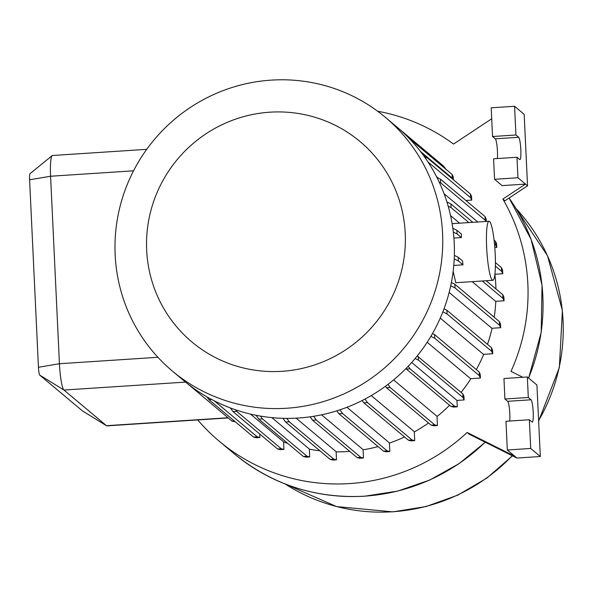<?xml version="1.0" encoding="UTF-8"?>
<svg xmlns="http://www.w3.org/2000/svg" width="592" height="592" viewBox="0 0 592 592"><rect width="100%" height="100%" fill="white"/><g stroke="black" fill="none" stroke-linecap="round" stroke-linejoin="round"><path stroke-width="0.89" d="M197.713 419.935A189.299 185.881 -50 0 0 219.129 441.136A189.299 185.881 -50 0 0 349.598 483.583A189.299 185.881 -50 0 0 467.132 432.471L514.87 456.321L507.322 449.994L505.968 421.282L529.359 419.758L532.097 422.052A11.241 1.547 86.3 0 0 532.304 422.14A11.241 1.547 86.3 0 0 533.163 411.558A11.241 1.547 86.3 0 0 531.046 399.785L528.308 397.491L527.339 376.978L536.937 385.029L540.311 456.513L530.713 448.462L529.359 419.758M349.754 451.4A156.924 154.098 130 0 1 348.081 451.518A156.924 154.098 130 0 1 336.13 451.837M319.887 450.786A156.924 154.098 130 0 1 309.35 449.173M287.786 443.438A156.924 154.098 130 0 1 283.553 441.898M286.831 418.374L289.281 421.8L333.829 459.155L336.508 459.821L336.123 451.696L296.118 418.152M260.487 416.102L262.485 418.907L307.041 456.254L309.712 456.92L309.342 449.054L271.846 417.612M235.564 409.819L236.682 411.381L281.237 448.736L283.908 449.395L283.553 441.817L250.475 414.089M486.639 247.19A29.578 4.077 86.3 0 0 492.855 280.297A29.578 4.077 86.3 0 0 495.215 254.375A29.578 4.077 86.3 0 0 488.999 221.267A29.578 4.077 86.3 0 0 486.639 247.19M454.353 255.374L458.238 257.32L462.53 260.917A29.578 4.077 86.3 0 0 462.988 264.839L453.783 265.438M453.161 271.336L455.796 282.717L492.855 280.297M286.602 408.251A165.634 162.645 130 0 1 172.442 371.117A165.634 162.645 130 0 1 123.809 193.747A165.634 162.645 130 0 1 271.129 80.135A165.634 162.645 130 0 1 385.288 117.268A165.634 162.645 130 0 1 433.929 294.631A165.634 162.645 130 0 1 286.602 408.251M385.288 117.268L396.951 127.043A165.634 162.645 130 0 1 445.584 304.406A165.634 162.645 130 0 1 298.264 418.026A165.634 162.645 130 0 1 184.097 380.885L172.442 371.117M282.066 371.302A130.802 128.442 130 0 1 146.675 250.201A130.802 128.442 130 0 1 269.841 112.191A130.802 128.442 130 0 1 405.231 233.292A130.802 128.442 130 0 1 282.066 371.302M146.72 149.339L52.473 155.504A23.665 3.263 86.3 0 0 52.163 155.637A23.665 3.263 86.3 0 0 50.586 176.238L59.429 363.732A23.665 3.263 86.3 0 0 63.958 390.047L106.479 425.692A23.665 3.263 86.3 0 0 106.59 425.781A23.665 3.263 86.3 0 0 106.915 425.87L228.216 417.937M82.384 410.855A7.097 0.977 -93.7 0 1 82.347 410.841A7.097 0.977 -93.7 0 1 82.318 410.811L39.805 375.165A7.097 0.977 -93.7 0 1 38.443 367.277L29.6 179.783A7.097 0.977 -93.7 0 1 30.074 173.604L52.163 155.637M234.321 420.949L231.99 421.104L235.246 421.726M187.597 383.742L231.99 421.104M214.334 400.88L257.202 436.815L253.524 437.059L256.203 437.717L259.873 437.481L259.71 434.01M257.202 436.815L259.873 437.481M211.736 399.519L208.976 399.704L253.524 437.059M281.237 448.736L277.559 448.973L280.238 449.639L283.908 449.395M236.682 411.381L233.011 411.618L277.559 448.973M307.041 456.254L303.363 456.499L306.042 457.157L309.712 456.92M262.485 418.907L258.815 419.143L303.363 456.499M333.829 459.155L330.158 459.399L332.837 460.058L336.508 459.821M289.281 421.8L285.61 422.044L330.158 459.399M313.612 416.294L316.254 419.994L360.802 457.342L357.131 457.586L359.81 458.245L363.481 458.008L363.088 449.631L321.567 414.814M360.802 457.342L363.481 458.008M316.254 419.994L312.583 420.231L357.131 457.586M339.934 409.812L342.59 413.527L387.138 450.882L383.468 451.119L386.147 451.777L389.817 451.541L389.41 442.897L346.942 407.289M387.138 450.882L389.817 451.541M342.59 413.527L338.92 413.764L383.468 451.119M364.968 399.075L367.491 402.597L412.039 439.952L408.369 440.189L411.048 440.855L414.718 440.611L414.296 431.686L371.243 395.582M412.039 439.952L414.718 440.611M367.491 402.597L363.821 402.834L408.369 440.189M387.96 384.393L390.209 387.538L434.757 424.893L431.087 425.13L433.766 425.796L437.436 425.559L437 416.287L393.613 379.901M434.757 424.893L437.436 425.559M390.209 387.538L386.539 387.782L431.087 425.13M408.214 366.248L410.049 368.809L406.378 369.045L450.926 406.401L453.605 407.067L457.276 406.822L456.972 400.421L411.699 362.459M410.049 368.809L454.597 406.164L450.926 406.401M454.597 406.164L457.276 406.822M417.219 355.962L462.848 393.858L463.018 397.535L464.128 399.955L456.972 400.421M462.848 393.858L463.958 396.277L464.128 399.955M418.3 356.502L418.47 360.18L463.018 397.535M432.486 333.555L434.587 334.606L479.135 371.961L479.313 375.639L480.423 378.059L470.625 378.702L427.172 342.265M479.135 371.961L480.245 374.381L480.423 378.059M434.587 334.606L434.765 338.291L479.313 375.639M444.015 308.832L446.901 310.282L491.449 347.637L491.626 351.315L492.736 353.727L483.464 354.334L440.256 318.111M491.449 347.637L492.559 350.05L492.736 353.727M446.901 310.282L447.078 313.96L491.626 351.315M451.385 282.51L454.863 284.256L499.411 321.611L499.589 325.289L500.699 327.702L491.871 328.279L449.143 292.455M499.411 321.611L500.521 324.024L500.699 327.702M454.863 284.256L455.041 287.934L499.589 325.289M486.158 280.734L502.786 294.675L502.956 298.353L504.066 300.773L495.637 301.321L472.179 281.644M502.786 294.675L503.896 297.088L504.066 300.773M495.43 262.582L501.461 267.643L501.639 271.321L502.749 273.741L494.912 274.251M501.461 267.643L502.571 270.063L502.749 273.741M458.238 257.32L458.408 260.998L462.988 264.839M495.4 266.097L501.639 271.321M482.251 280.985L502.956 298.353M457.091 233.966L461.368 237.555A29.578 4.077 -93.7 0 1 461.471 234.106L456.913 230.288L457.091 233.966L453.317 232.079M494.054 240.13L495.489 241.336L495.659 245.014L496.769 247.434L494.779 247.56M495.489 241.336L496.599 243.749L496.769 247.434M446.901 201.961L450.941 203.981L451.111 207.659L468.901 222.577M494.468 244.015L495.659 245.014M450.941 203.981L472.816 222.326M436.896 177.393L440.492 179.191L485.04 216.546L485.211 220.224L485.788 221.475M485.04 216.546L486.15 218.959L486.269 221.445M440.492 179.191L440.663 182.869L485.211 220.224M423.48 155.467L425.885 156.673L470.433 194.021L470.61 197.706L471.72 200.118L465.904 200.503M470.433 194.021L471.543 196.44L471.72 200.118M427.957 161.942L470.61 197.706M425.885 156.673L425.996 159.019M420.453 151.441L452.288 178.133L452.791 179.235M409.235 138.498L452.118 174.455L452.288 178.133M452.118 174.455L453.228 176.867L453.361 179.709M398.971 128.767L443.667 166.16L445.835 169.186M439.205 182.144L440.663 182.869M448.166 206.186L451.111 207.659M452.828 228.246L456.913 230.288M461.368 237.555L453.901 238.043M454.227 258.904L458.408 260.998M450.719 285.773L455.041 287.934M442.86 311.851L447.078 313.96M430.865 336.337L434.765 338.291M415.125 358.508L418.47 360.18M406.008 368.527L406.378 369.045M385.451 386.258L386.539 387.782M362.163 400.525L363.821 402.834M336.818 410.826L338.92 413.764M310.141 416.812L312.583 420.231M282.939 418.307L285.61 422.044M256.062 415.295L258.815 419.143M230.399 407.969L233.011 411.618M206.956 396.877L208.976 399.704M459.621 223.184L450.542 215.577M477.788 222L444.067 193.725M438.132 178.007L436.526 176.66M509.734 421.038A11.241 1.547 86.3 0 0 509.468 409.257A11.241 1.547 86.3 0 0 507.662 401.317L504.917 399.015L528.308 397.491M504.917 399.015L503.955 378.51L527.339 376.978M507.322 449.994L530.713 448.462M494.557 179.295L517.941 177.763L516.979 157.257L519.717 159.559A11.241 1.547 86.3 0 0 519.931 159.64A11.241 1.547 86.3 0 0 520.782 149.058A11.241 1.547 86.3 0 0 518.673 137.292L515.928 134.991L514.574 106.279L524.172 114.33L527.546 185.814L525.489 184.09L502.097 185.622L494.557 179.295L493.587 158.789L516.979 157.257M497.361 158.538A11.241 1.547 86.3 0 0 497.095 146.764A11.241 1.547 86.3 0 0 495.282 138.824L492.544 136.523L515.928 134.991M492.544 136.523L491.19 107.811L514.574 106.279M522.817 377.274L510.992 371.369A189.299 185.881 -50 0 0 502.867 199.067L525.489 184.09L517.941 177.763M494.882 274.466A156.924 154.098 130 0 1 495.963 288.955M495.822 301.306A156.924 154.098 130 0 1 494.187 317.223M492.078 328.271A156.924 154.098 130 0 1 487.505 344.322M483.701 354.319A156.924 154.098 130 0 1 476.308 369.593M470.899 378.68A156.924 154.098 130 0 1 461.072 392.37M449.55 405.246A156.924 154.098 130 0 1 437.007 416.553M428.519 422.984A156.924 154.098 130 0 1 414.311 431.916M404.499 436.948A156.924 154.098 130 0 1 389.418 443.105M378.066 446.59A156.924 154.098 130 0 1 363.096 449.802M467.132 432.471L469.19 434.195L516.927 458.045L514.87 456.321M516.927 458.045L540.311 456.513M491.708 118.785L453.531 144.063A189.299 185.881 -50 0 0 377.629 111.229M502.867 199.067L504.924 200.792L527.546 185.814M485.144 442.165A189.299 185.881 130 0 1 364.598 496.155A189.299 185.881 130 0 1 234.129 453.716C272.002 484.619 315.536 498.782 364.724 496.207L397.876 491.042L429.681 480.06L459.118 463.61L485.262 442.224M285.122 483.938A181.019 177.748 -50 0 0 392.6 511.762A181.019 177.748 -50 0 0 512.258 455.714M538.616 420.616A181.019 177.748 -50 0 0 516.032 208.547L547.459 255.663L562.4 310.519L559.351 367.58L538.639 421.075M509.098 198.024A189.299 185.881 130 0 1 528.567 378.007M39.805 375.165L63.958 390.047L185.555 382.099M38.443 367.277L59.429 363.732L157.923 357.294M29.6 179.783L50.586 176.238L133.54 170.814M227.987 417.752L106.479 425.692L82.318 410.811M507.662 401.317L531.046 399.785M495.282 138.824L518.673 137.292M219.129 441.136L234.129 453.716M512.494 455.833L486.95 478.025L457.801 495.134L426.07 506.545L392.866 511.865L336.626 506.582L285.1 483.93M509.105 198.024L531.105 239.397L542.035 285.144L541.199 332.364L528.656 378.088M82.347 410.841L106.59 425.781M452.125 223.68L488.999 221.267"/></g></svg>

